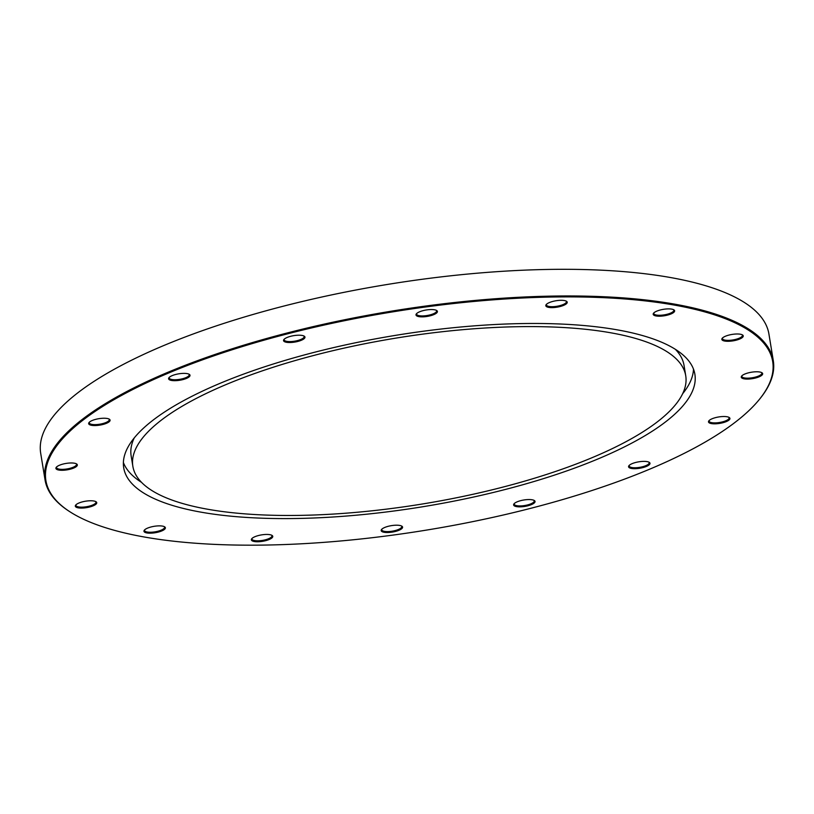 <?xml version="1.0" encoding="UTF-8"?>
<svg xmlns="http://www.w3.org/2000/svg" width="814" height="814" viewBox="0 0 814 814"><rect width="100%" height="100%" fill="white"/><g stroke="black" fill="none" stroke-linecap="round" stroke-linejoin="round"><path stroke-width="1.22" d="M533.892 500.284A10.124 3.032 -9.3 0 1 534.218 500.885A10.124 3.032 -9.3 0 1 527.584 504.924A10.124 3.032 -9.3 0 1 514.234 504.161A10.124 3.032 -9.3 0 1 514.356 503.49M759.889 398.779L760.469 398.056A368.966 110.623 170.7 0 0 773.3 360.724L768.935 334.076A368.966 110.623 170.7 0 0 675.355 278.429A368.966 110.623 170.7 0 0 265.598 310.917A368.966 110.623 170.7 0 0 40.7 453.327L45.065 479.975A368.966 110.623 170.7 0 0 69.129 511.263L69.912 511.772A368.243 110.409 -9.3 0 1 391.453 312.077A368.243 110.409 -9.3 0 1 759.889 398.779A368.243 110.409 -9.3 0 1 492.948 517.348A368.243 110.409 -9.3 0 1 139.296 536.08A368.243 110.409 -9.3 0 1 69.912 511.772M520.746 500.641A10.857 3.256 170.7 0 0 514 503.856A10.857 3.256 170.7 0 0 524.867 506.41A10.857 3.256 170.7 0 0 534.34 500.529A10.857 3.256 170.7 0 0 520.746 500.641M392.419 525.488A10.857 3.256 170.7 0 0 381.542 529.517A10.857 3.256 170.7 0 0 392.399 532.071A10.857 3.256 170.7 0 0 401.882 526.19A10.857 3.256 170.7 0 0 392.419 525.488M162.627 526.129A10.857 3.256 170.7 0 0 152.208 526.689A10.857 3.256 170.7 0 0 144.343 530.179A10.857 3.256 170.7 0 0 155.199 532.732A10.857 3.256 170.7 0 0 164.672 526.851A10.857 3.256 170.7 0 0 162.627 526.129M77.33 465.201A10.857 3.256 170.7 0 0 76.628 463.96A10.857 3.256 170.7 0 0 66.097 463.42A10.857 3.256 170.7 0 0 56.288 467.287A10.857 3.256 170.7 0 0 64.906 470.136A10.857 3.256 170.7 0 0 77.33 465.201M186.487 378.408A10.857 3.256 170.7 0 0 189.306 374.359A10.857 3.256 170.7 0 0 178.775 373.819A10.857 3.256 170.7 0 0 168.976 377.686A10.857 3.256 170.7 0 0 173.667 380.667A10.857 3.256 170.7 0 0 186.487 378.408M426.17 316.575A10.857 3.256 170.7 0 0 436.711 310.531A10.857 3.256 170.7 0 0 426.18 309.992A10.857 3.256 170.7 0 0 416.381 313.858A10.857 3.256 170.7 0 0 426.17 316.575M655.952 315.934A10.857 3.256 170.7 0 0 669.535 314.509A10.857 3.256 170.7 0 0 673.911 309.869A10.857 3.256 170.7 0 0 663.39 309.33A10.857 3.256 170.7 0 0 653.581 313.197A10.857 3.256 170.7 0 0 655.952 315.934M741.259 376.862A10.857 3.256 170.7 0 0 753.662 378.429A10.857 3.256 170.7 0 0 761.965 372.761A10.857 3.256 170.7 0 0 751.434 372.222A10.857 3.256 170.7 0 0 741.635 376.088A10.857 3.256 170.7 0 0 741.259 376.862M632.091 463.665A10.857 3.256 170.7 0 0 628.947 465.689A10.857 3.256 170.7 0 0 639.804 468.243A10.857 3.256 170.7 0 0 649.287 462.362A10.857 3.256 170.7 0 0 632.091 463.665M621.479 330.626A289.387 86.762 170.7 0 0 300.101 356.105A289.387 86.762 170.7 0 0 123.708 467.796A289.387 86.762 170.7 0 0 423.311 506.654A289.387 86.762 170.7 0 0 694.881 374.267A289.387 86.762 170.7 0 0 621.479 330.626M709.533 420.197A10.857 3.256 170.7 0 0 708.882 420.828A10.857 3.256 170.7 0 0 719.739 423.382A10.857 3.256 170.7 0 0 729.212 417.49A10.857 3.256 170.7 0 0 719.617 416.819A10.857 3.256 170.7 0 0 709.533 420.197M722.445 340.242A10.857 3.256 170.7 0 0 736.273 340.171A10.857 3.256 170.7 0 0 742.541 334.971A10.857 3.256 170.7 0 0 732.02 334.432A10.857 3.256 170.7 0 0 722.211 338.298A10.857 3.256 170.7 0 0 722.445 340.242M551.923 307.621A10.857 3.256 170.7 0 0 563.807 305.291A10.857 3.256 170.7 0 0 566.524 301.292A10.857 3.256 170.7 0 0 555.993 300.753A10.857 3.256 170.7 0 0 546.184 304.619A10.857 3.256 170.7 0 0 551.923 307.621M297.843 341.432A10.857 3.256 170.7 0 0 304.253 336.182A10.857 3.256 170.7 0 0 293.722 335.653A10.857 3.256 170.7 0 0 283.923 339.519A10.857 3.256 170.7 0 0 286.945 342.358A10.857 3.256 170.7 0 0 297.843 341.432M109.056 421.866A10.857 3.256 170.7 0 0 109.371 419.22A10.857 3.256 170.7 0 0 98.85 418.681A10.857 3.256 170.7 0 0 89.041 422.547A10.857 3.256 170.7 0 0 95.625 425.539A10.857 3.256 170.7 0 0 109.056 421.866M96.144 501.821A10.857 3.256 170.7 0 0 96.042 501.75A10.857 3.256 170.7 0 0 85.521 501.21A10.857 3.256 170.7 0 0 75.712 505.077A10.857 3.256 170.7 0 0 86.426 507.661A10.857 3.256 170.7 0 0 96.144 501.821M266.666 534.442A10.857 3.256 170.7 0 0 251.74 538.756A10.857 3.256 170.7 0 0 262.596 541.31A10.857 3.256 170.7 0 0 272.069 535.429A10.857 3.256 170.7 0 0 266.666 534.442M401.434 525.946A10.124 3.032 -9.3 0 1 401.76 526.546A10.124 3.032 -9.3 0 1 391.259 531.328A10.124 3.032 -9.3 0 1 381.766 529.822A10.124 3.032 -9.3 0 1 381.898 529.141M271.622 535.185A10.124 3.032 -9.3 0 1 271.957 535.785A10.124 3.032 -9.3 0 1 257.662 540.832A10.124 3.032 -9.3 0 1 251.964 539.061A10.124 3.032 -9.3 0 1 252.086 538.39M164.225 526.607A10.124 3.032 -9.3 0 1 164.56 527.207A10.124 3.032 -9.3 0 1 158.384 531.115A10.124 3.032 -9.3 0 1 147.141 532.01A10.124 3.032 -9.3 0 1 144.566 530.474A10.124 3.032 -9.3 0 1 144.689 529.802M95.594 501.505A10.124 3.032 -9.3 0 1 95.93 502.106A10.124 3.032 -9.3 0 1 87.871 506.471A10.124 3.032 -9.3 0 1 76.506 506.176A10.124 3.032 -9.3 0 1 75.936 505.382A10.124 3.032 -9.3 0 1 76.058 504.711M76.18 463.715A10.124 3.032 -9.3 0 1 76.506 464.316A10.124 3.032 -9.3 0 1 76.506 464.621A10.124 3.032 -9.3 0 1 66.504 469.027A10.124 3.032 -9.3 0 1 56.522 467.582A10.124 3.032 -9.3 0 1 56.522 467.277A10.124 3.032 -9.3 0 1 56.644 466.91M108.923 418.976A10.124 3.032 -9.3 0 1 109.259 419.576A10.124 3.032 -9.3 0 1 108.303 421.184A10.124 3.032 -9.3 0 1 97.304 424.521A10.124 3.032 -9.3 0 1 89.265 422.853A10.124 3.032 -9.3 0 1 89.387 422.181M188.858 374.114A10.124 3.032 -9.3 0 1 189.194 374.715A10.124 3.032 -9.3 0 1 185.897 377.635A10.124 3.032 -9.3 0 1 175.356 379.751A10.124 3.032 -9.3 0 1 169.2 377.981A10.124 3.032 -9.3 0 1 169.322 377.309M303.805 335.948A10.124 3.032 -9.3 0 1 304.131 336.538A10.124 3.032 -9.3 0 1 297.497 340.578A10.124 3.032 -9.3 0 1 284.147 339.814A10.124 3.032 -9.3 0 1 284.269 339.143M436.263 310.287A10.124 3.032 -9.3 0 1 436.589 310.887A10.124 3.032 -9.3 0 1 426.088 315.669A10.124 3.032 -9.3 0 1 416.605 314.163A10.124 3.032 -9.3 0 1 416.727 313.482M566.076 301.048A10.124 3.032 -9.3 0 1 566.402 301.648A10.124 3.032 -9.3 0 1 552.116 306.695A10.124 3.032 -9.3 0 1 546.408 304.914A10.124 3.032 -9.3 0 1 546.53 304.243M673.463 309.625A10.124 3.032 -9.3 0 1 673.799 310.226A10.124 3.032 -9.3 0 1 667.622 314.133A10.124 3.032 -9.3 0 1 656.379 315.028A10.124 3.032 -9.3 0 1 653.805 313.502A10.124 3.032 -9.3 0 1 653.927 312.83M742.093 334.727A10.124 3.032 -9.3 0 1 742.429 335.327A10.124 3.032 -9.3 0 1 734.381 339.682A10.124 3.032 -9.3 0 1 723.005 339.387A10.124 3.032 -9.3 0 1 722.435 338.593A10.124 3.032 -9.3 0 1 722.557 337.922M761.517 372.517A10.124 3.032 -9.3 0 1 761.843 373.117A10.124 3.032 -9.3 0 1 761.843 373.423A10.124 3.032 -9.3 0 1 751.841 377.828A10.124 3.032 -9.3 0 1 741.859 376.394A10.124 3.032 -9.3 0 1 741.859 376.078A10.124 3.032 -9.3 0 1 741.981 375.722M728.764 417.256A10.124 3.032 -9.3 0 1 729.1 417.847A10.124 3.032 -9.3 0 1 728.143 419.464A10.124 3.032 -9.3 0 1 717.144 422.792A10.124 3.032 -9.3 0 1 709.106 421.123A10.124 3.032 -9.3 0 1 709.228 420.451M648.839 462.118A10.124 3.032 -9.3 0 1 649.165 462.718A10.124 3.032 -9.3 0 1 645.878 465.639A10.124 3.032 -9.3 0 1 635.337 467.765A10.124 3.032 -9.3 0 1 629.171 465.995A10.124 3.032 -9.3 0 1 629.303 465.323M773.3 360.724A368.966 110.623 170.7 0 0 679.71 305.077A368.966 110.623 170.7 0 0 269.963 337.576A368.966 110.623 170.7 0 0 45.065 479.975M123.382 462.515A289.387 86.762 170.7 0 0 141.504 482.336M682.651 393.711A289.387 86.762 170.7 0 0 693.497 369.149M134.239 437.942A280.128 83.984 170.7 0 0 131.146 455.901L132.855 466.3A280.128 83.984 170.7 0 0 422.863 503.917A280.128 83.984 170.7 0 0 685.734 375.763A280.128 83.984 170.7 0 0 614.682 333.516A280.128 83.984 170.7 0 0 303.591 358.191A280.128 83.984 170.7 0 0 132.855 466.3M685.734 375.763L684.035 365.364A280.128 83.984 170.7 0 0 675.376 349.328"/></g></svg>
